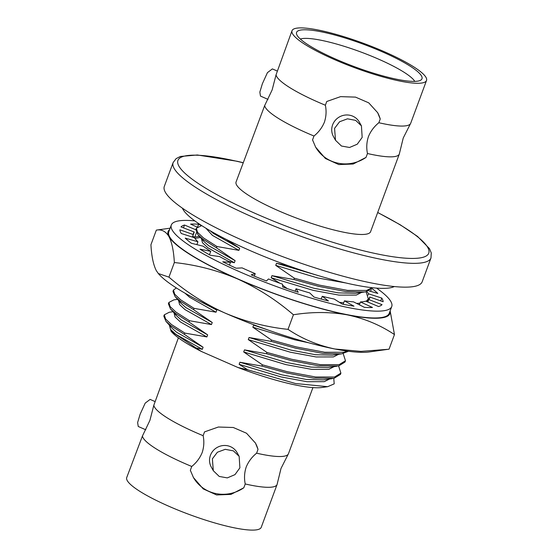 <?xml version="1.0" encoding="UTF-8"?>
<svg xmlns="http://www.w3.org/2000/svg" width="558" height="558" viewBox="0 0 558 558"><rect width="100%" height="100%" fill="white"/><g stroke="black" fill="none" stroke-linecap="round" stroke-linejoin="round"><path stroke-width="0.84" d="M312.919 387.601L288.465 453.717A71.71 12.96 -159.7 0 1 288.214 454.205L281.009 468.455L277.207 483.967A71.71 12.96 -159.7 0 1 277.075 484.497A71.71 12.96 -159.7 0 1 245.227 483.967L243.818 487.776L230.977 494.395L216.623 494.96L203.217 488.892L193.438 477.536L190.341 470.275L191.743 466.467A71.71 12.96 -159.7 0 1 184.642 463.447A71.71 12.96 -159.7 0 1 142.436 436.021L126.729 477.536A71.71 12.96 -159.7 0 0 168.809 506.239A71.71 12.96 -159.7 0 0 261.249 527.289L277.075 484.497M191.743 466.467C196.43 462.687 199.904 458.069 202.156 452.622C203.984 447.049 204.312 441.399 203.133 435.686L204.542 431.878L218.359 427.023L233.293 427.498L246.51 433.224L255.452 443.073L258.019 449.378L256.61 453.187C251.93 456.967 248.456 461.585 246.197 467.032C244.369 472.605 244.048 478.255 245.227 483.967M426.528 80.464A71.71 12.96 -159.7 0 1 334.096 59.413A71.71 12.96 -159.7 0 1 292.015 30.711A71.71 12.96 -159.7 0 1 384.448 51.761A71.71 12.96 -159.7 0 1 426.528 80.464L410.702 123.262A71.71 12.96 -159.7 0 1 410.458 123.743L403.246 138L399.444 153.513A71.71 12.96 -159.7 0 1 399.312 154.043A71.71 12.96 -159.7 0 1 367.464 153.513L366.027 157.398L353.186 164.017L338.832 164.575L325.426 158.507L315.64 147.159L312.55 139.898L313.987 136.012A71.71 12.96 -159.7 0 1 306.879 132.985A71.71 12.96 -159.7 0 1 264.68 105.567L236.083 181.922A71.71 12.96 -159.7 0 0 278.163 210.624A71.71 12.96 -159.7 0 0 370.596 231.682L399.312 154.043M313.987 136.012C318.667 132.225 322.14 127.615 324.4 122.167C326.228 116.587 326.549 110.944 325.37 105.225L326.758 101.493L340.575 96.639L355.509 97.113L368.726 102.839L377.668 112.688L380.235 118.993L378.854 122.725C374.167 126.513 370.7 131.123 368.44 136.577C366.613 142.151 366.285 147.793 367.464 153.513M203.133 435.686A71.71 12.96 -159.7 0 1 196.025 432.659A71.71 12.96 -159.7 0 1 153.827 405.241L149.914 420.362L142.436 436.021M325.37 105.225A71.71 12.96 -159.7 0 1 318.269 102.205A71.71 12.96 -159.7 0 1 276.064 74.786L272.151 89.908L264.68 105.567M362.17 137.401L357.246 144.208L349.552 147.479L341.44 146.022L335.504 140.267L334.57 128.361L339.592 121.749L347.474 118.819L355.662 120.368L361.431 125.857L362.17 137.401M361.431 125.857L359.38 122.167A14.829 14.271 150.9 0 0 345.395 115.039A14.829 14.271 150.9 0 0 332.617 124.853A14.829 14.271 150.9 0 0 333.454 136.571L335.504 140.267M239.891 467.841L234.981 474.635L227.308 477.892L219.224 476.441L213.309 470.701L212.375 458.836L217.376 452.245L225.237 449.323L233.397 450.871L239.152 456.339L239.891 467.841M239.152 456.339L237.101 452.65A14.78 14.229 150.9 0 0 223.158 445.542A14.78 14.229 150.9 0 0 210.422 455.328A14.78 14.229 150.9 0 0 211.259 467.004L213.309 470.701M277.424 71.117L272.381 68.906L267.442 72.631L262.358 83.777L259.847 92.098L260.467 96.067L268 99.373M155.166 401.62L150.123 399.409L145.199 403.12L140.128 414.231L137.624 422.525L138.244 426.479L145.784 429.786M288.214 454.205A71.71 12.96 -159.7 0 1 256.61 453.187M422.183 281.762A137.47 24.852 -159.7 0 1 244.99 241.405A137.47 24.852 -159.7 0 1 164.317 186.379L173.126 162.573A137.47 24.852 -159.7 0 0 253.792 217.592A137.47 24.852 -159.7 0 0 430.985 257.956L422.183 281.762M410.458 123.743A71.71 12.96 -159.7 0 1 378.854 122.725M335.804 59.155A66.848 12.081 -159.7 0 1 296.486 33.731A66.848 12.081 -159.7 0 1 382.746 52.02A66.848 12.081 -159.7 0 1 421.171 79.85A66.848 12.081 -159.7 0 1 335.804 59.155M300.33 39.046A62.51 11.3 -159.7 0 1 378.659 59.183A62.51 11.3 -159.7 0 1 414.796 81.384M177.556 299.353L173.845 299.876L168.879 302.45L170.12 306.572L176.014 312.131L189.483 320.724L189.009 322.022L207.66 334.863L206.885 336.941L184.907 333.098L184.433 334.388L203.084 347.229L202.31 349.308L195.949 347.892L171.076 331.264L169.381 325.202M168.879 302.45L168.397 303.74L170.462 308.874L175.533 313.429L189.009 322.022M176.349 287.942L173.454 290.076L174.696 294.199L180.583 299.765L194.058 308.358L193.584 309.648L212.235 322.489L211.461 324.568L189.483 320.724M173.454 290.076L172.973 291.374L175.038 296.5L180.108 301.055L193.584 309.648M200.427 237.513L194.923 238.392M201.717 225.606L196.332 228.236L197.574 232.358L203.461 237.917L216.936 246.51L216.462 247.808L235.113 260.649L234.339 262.72L228.801 261.479M196.332 228.236L195.851 229.526L197.916 234.66L202.986 239.215L216.462 247.808M279.718 283.185L271.16 277.745L271.934 275.666L293.913 279.509L294.387 278.212L319.197 285.089L347.634 290.411L366.571 290.446L372.242 287.705M293.913 279.509L318.716 286.38L345.66 291.527L364.472 292.015L366.09 291.736L372.479 287.733M319.671 298.642L321.234 298.997M339.417 302.324L343.686 302.848M356.611 303.426L360.036 303.14M366.153 301.334L368.35 298.9L366.062 291.743M342.103 304.019L343.212 304.145M358.794 304.522L359.554 304.431L358.829 304.535M366.927 301.662L368.35 298.9M343.184 353.591L345.472 360.74L339.118 364.66L320.18 364.625L291.743 359.303L266.933 352.426L248.282 339.592L249.056 337.513L271.035 341.35L271.509 340.059L296.319 346.93L324.756 352.258L343.693 352.293L347.32 351.108M271.035 341.35L295.838 348.227L322.782 353.374L341.594 353.863L348.492 351.261M266.933 352.426L266.459 353.723L291.269 360.594L318.206 365.741L338.636 365.95L344.99 362.037L345.472 360.74M333.768 378.38L334.2 383.862L327.665 386.687L295.468 383.52L247.794 369.842L239.131 364.325L239.905 362.247L261.883 366.09L262.358 364.799L287.168 371.67L315.605 376.992L334.542 377.027L340.896 373.114L338.608 365.957M261.883 366.09L286.693 372.96L313.631 378.108L334.061 378.324L340.422 374.404L340.896 373.114M172.98 311.727L169.269 312.25L164.303 314.817L165.545 318.939L171.439 324.505L184.907 333.098M164.303 314.817L163.822 316.114L165.886 321.241L170.957 325.795L184.433 334.388M247.794 369.842L237.959 367.513L201.494 351.519L195.949 347.892M171.083 331.264L171.669 331.926A84.474 15.268 20.3 0 0 201.494 351.519M237.959 367.513A84.474 15.268 20.3 0 0 321.882 387.496L327.665 386.68M169.444 325.272L170.462 329.325L175.833 334.34L202.31 349.308M239.131 364.325L281.148 376.936L307.019 381.707L324.261 381.672L329.534 379.008M174.019 312.905L175.038 316.951L180.408 321.973L206.885 336.941M262.358 364.799L243.706 351.959L285.724 364.569L311.594 369.34L328.836 369.298L334.109 366.641M178.595 300.532L179.613 304.584L184.984 309.599L211.461 324.568M248.282 339.592L290.3 352.196L316.17 356.967L333.412 356.932L338.685 354.274M184.977 293.166L189.56 297.233L216.037 312.201L194.058 308.358M271.509 340.059L252.858 327.218L294.875 339.829L308.748 342.8M201.473 238.691L202.491 242.737L207.855 247.752L234.339 262.72M287.189 288.563L282.585 285.18M271.16 277.745L313.178 290.355L339.048 295.119L356.29 295.084L361.563 292.427M205.909 228.229L212.431 235.385L238.915 250.354L216.936 246.51M294.387 278.212L275.736 265.378L317.746 277.982L345.862 282.976M165.886 321.241L171.906 328.069L176.6 332.261L203.084 347.229M239.905 362.247L281.916 374.857L306.314 379.461L323.424 379.872L332.442 378.603M174.647 312.738L176.481 315.702L181.176 319.894L207.66 334.863M243.706 351.959L244.481 349.88L286.491 362.491L310.89 367.087L327.999 367.499L337.018 366.229M179.223 300.364L181.057 303.336L185.751 307.521L212.235 322.489M244.481 349.88L266.459 353.723M249.056 337.513L291.067 350.124L315.465 354.721L332.575 355.132L341.594 353.863M197.811 300.155L216.811 310.122L216.037 312.201M211.914 307.102L216.811 310.122M252.858 327.218L253.632 325.14L267.366 329.778M253.632 325.14L256.513 325.816M202.101 238.524L203.935 241.488L208.629 245.68L235.113 260.649M271.934 275.666L313.945 288.277L338.343 292.873L355.453 293.285L364.472 292.015M210.052 230.684L213.205 233.307L239.689 248.275L238.915 250.354M226.388 239.487L239.689 248.275M275.736 265.378L276.51 263.299L322.273 276.789M276.51 263.299L288.228 265.699M377.543 112.458A35.482 34.15 -29.1 0 1 380.235 118.993M366.027 157.398A35.482 34.15 -29.1 0 1 315.5 146.9M255.327 442.843A35.475 34.143 -29.1 0 1 258.019 449.378M243.818 487.776A35.475 34.143 -29.1 0 1 193.291 477.278M292.015 30.711L276.064 74.786M178.4 337.841L153.827 405.241M182.375 208.155A114.557 20.709 20.3 0 0 249.307 250.242A114.557 20.709 20.3 0 0 394.297 286.547M196.458 232.686L194.777 237.213A93.863 16.97 20.3 0 1 199.499 236.453A93.863 16.97 20.3 0 0 193.842 237.541M388.012 349.315L360.914 351.387L334.926 349.008A118.254 21.378 20.3 0 0 369.166 351.959L389.059 349.168L394.457 334.563L390.14 310.855M288.012 329.359C266.438 327.114 245.387 321.659 224.874 312.989A118.254 21.378 20.3 0 0 334.926 349.008C317.802 345.367 302.157 338.818 288.012 329.359L293.41 314.761C312.215 311.748 330.259 311.803 347.536 314.914C364.667 318.555 380.305 325.105 394.457 334.563M158.312 273.525L158.891 274.173A118.254 21.378 20.3 0 0 224.874 312.989C204.8 303.908 186.156 291.953 168.941 277.138L174.347 262.539C196.186 264.848 217.229 270.302 237.485 278.902C257.789 288.144 276.433 300.092 293.41 314.761M168.941 277.138L158.319 273.525L156.331 270.672C153.359 264.883 151.56 256.234 150.932 244.725L156.331 230.119C161.583 229.171 165.782 231.326 168.941 236.585C171.92 242.374 173.719 251.023 174.347 262.539M170.134 228.18L156.331 230.119M390.042 311.127A118.254 21.378 -159.7 0 1 347.536 314.914A118.254 21.378 20.3 0 1 237.485 278.902A118.254 21.378 -159.7 0 1 168.941 236.585A118.254 21.378 -159.7 0 1 169.611 229.589M376.545 288.109A117.515 21.246 -159.7 0 1 391.737 306.551L389.212 313.366A117.515 21.246 -159.7 0 1 237.743 278.867A117.515 21.246 -159.7 0 1 168.781 231.828L171.306 225.014A117.515 21.246 -159.7 0 1 194.84 220.891M391.737 306.551A117.515 21.246 -159.7 0 1 240.261 272.046A117.515 21.246 -159.7 0 1 171.306 225.014M366.836 291.569A93.863 16.97 -159.7 0 1 368.545 293.808L381.77 298.07A108.126 19.544 -159.7 0 1 383.151 301.745L369.745 297.002A93.863 16.97 -159.7 0 1 369.556 298.349A93.863 16.97 -159.7 0 1 368.775 299.541L382.035 304.668A108.126 19.544 -159.7 0 1 378.54 306.537L365.741 301.16A93.863 16.97 -159.7 0 1 360.468 301.962L372.465 307.465A108.126 19.544 -159.7 0 1 364.43 307.346L353.493 301.857A93.863 16.97 -159.7 0 1 344.432 300.846L353.988 306.175A108.126 19.544 -159.7 0 1 342.2 304.075L334.193 299.025A93.863 16.97 -159.7 0 1 322.231 296.298L328.418 300.936A108.126 19.544 -159.7 0 1 314.035 297.065L309.746 292.936A93.863 16.97 -159.7 0 1 296.054 288.758L298.258 292.252A108.126 19.544 -159.7 0 1 282.683 286.986L282.529 284.189A93.863 16.97 -159.7 0 1 268.447 278.972L266.459 280.981A108.126 19.544 -159.7 0 1 251.226 274.836L255.222 273.643A93.863 16.97 -159.7 0 1 242.123 267.896L236.139 268.217A108.126 19.544 -159.7 0 1 222.726 261.8L230.482 262.323A93.863 16.97 -159.7 0 1 219.657 256.61L210.254 255.222A108.126 19.544 -159.7 0 1 199.98 249.147L210.743 251.344A93.863 16.97 -159.7 0 1 203.245 246.224L191.352 243.253A108.126 19.544 -159.7 0 1 185.221 238.126L197.93 241.774A93.863 16.97 -159.7 0 1 194.498 237.75L181.273 233.495A108.126 19.544 -159.7 0 1 179.885 229.812L193.298 234.562A93.863 16.97 -159.7 0 1 193.486 233.216A93.863 16.97 -159.7 0 1 194.261 232.023L181.001 226.89A108.126 19.544 -159.7 0 1 184.503 225.02L183.456 227.845M197.155 227.113L190.578 224.1A108.126 19.544 -159.7 0 1 198.613 224.218L197.678 226.75M372.06 288.591A108.126 19.544 -159.7 0 1 377.815 293.431L368.971 290.892M371.23 289.546L370.568 291.353M381.77 298.07L380.73 300.888M368.127 301.306L367.408 301.076M194.777 237.213L192.67 236.327M184.503 225.02L195.781 229.756M198.613 224.218L201.452 225.641M360.468 301.962L359.408 304.828M368.775 299.541L367.848 302.045M369.745 297.002L368.824 299.493M368.545 293.808L368.078 295.084M194.261 232.023L192.391 237.073M193.298 234.562L192.371 237.066M197.93 241.774L196.869 244.634M210.743 251.344L209.466 254.783M230.482 262.323L229.457 265.092M255.222 273.643L254.302 276.119M296.054 288.758L295.133 291.234M322.231 296.298L321.213 299.06M344.432 300.846L343.163 304.27M377.675 212.549A133.718 24.168 -159.7 0 1 413.171 258.431A133.718 24.168 -159.7 0 1 256.394 213.93A133.718 24.168 -159.7 0 1 177.863 163.599A133.718 24.168 -159.7 0 1 243.155 162.79M430.985 257.956L431.271 252.955L429.493 248.659L417.537 236.432L400.26 224.811L377.703 212.465M176.481 315.702L170.462 308.874M181.057 303.336L175.038 296.5M203.935 241.488L197.916 234.66M243.19 162.706L237.22 161.283L197.365 154.984L180.38 156.463L176.119 158.625L173.126 162.573"/></g></svg>
